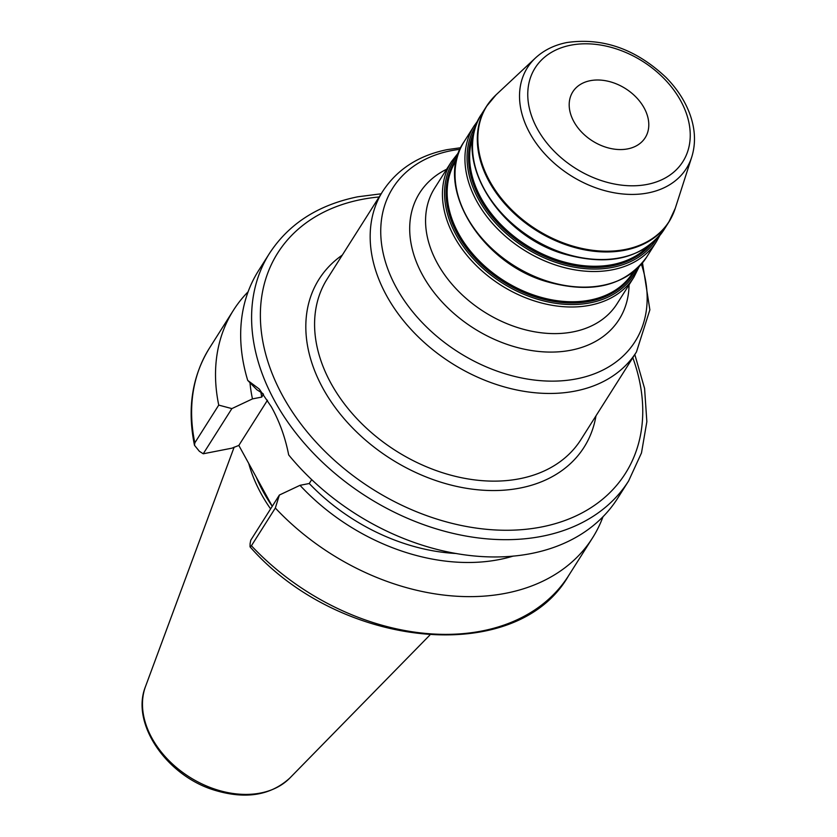 <?xml version="1.0" encoding="UTF-8"?>
<svg xmlns="http://www.w3.org/2000/svg" width="837" height="837" viewBox="0 0 837 837"><rect width="100%" height="100%" fill="white"/><g stroke="black" fill="none" stroke-linecap="round" stroke-linejoin="round"><path stroke-width="1.26" d="M590.252 80.687A42.854 30.948 32.4 0 0 572.79 91.84A42.854 30.948 32.4 0 0 592.429 140.919A42.854 30.948 32.4 0 0 645.191 137.718A42.854 30.948 32.4 0 0 636.266 97.354A42.854 30.948 32.4 0 0 590.252 80.687M247.721 380.416A212.588 153.506 32.4 0 1 258.57 270.602L269.493 253.37A212.588 153.506 32.4 0 0 274.839 401.279A212.588 153.506 32.4 0 0 455.077 533.849A212.588 153.506 32.4 0 0 628.618 480.951L617.706 498.182A212.588 153.506 32.4 0 1 288.681 454.92C285.271 437.5 279.495 421.461 271.334 406.792L259.271 389.038L247.721 380.416L256.781 389.665L263.017 393.652M250.096 543.59L250.043 546.843L251.414 545.766L275.331 508.028L279.38 495.044L250.755 540.221L250.096 543.59M275.331 508.028A212.588 153.506 32.4 0 0 592.554 537.867A212.588 153.506 32.4 0 0 603.017 516.68M231.87 408.602L218.739 405.108L194.833 442.836L194.498 445.305L199.363 451.289L203.234 453.78L231.87 408.602L252.471 398.893L261.74 397.083L263.488 394.311M272.266 506.27L238.827 445.43L231.912 448.172L203.234 453.78M248.118 291.778A212.588 153.506 32.4 0 0 233.429 310.276A212.588 153.506 32.4 0 0 218.739 405.108M311.699 479.632L309.251 483.514L299.991 485.324A182.853 132.037 32.4 0 0 513.301 556.061M299.991 485.324L279.38 495.044M238.827 445.43L267.474 400.222M249.981 382.729A182.853 132.037 32.4 0 0 252.471 398.893M309.251 483.514A172.098 124.274 32.4 0 0 456.395 553.519M260.841 391.925A172.098 124.274 32.4 0 0 261.74 397.083M248.746 463.478A149.99 108.308 32.4 0 0 261.165 493.767A149.99 108.308 32.4 0 0 270.602 508.896M256.268 477.163A148.473 107.209 32.4 0 0 263.383 491.978A148.473 107.209 32.4 0 0 272.255 506.28M647.922 246.465A104.604 75.539 -147.6 0 1 526.368 245.168A104.604 75.539 -147.6 0 1 473.292 135.793M474.16 131.65A105.284 76.021 32.4 0 0 525.667 246.266A105.284 76.021 32.4 0 0 651.301 243.902M656.218 239.455A106.634 77.004 -147.6 0 1 524.862 247.543A106.634 77.004 -147.6 0 1 476.086 125.309M633.201 272.004L632.667 272.852A104.604 75.539 -147.6 0 1 503.874 280.657A104.604 75.539 -147.6 0 1 455.945 160.861L456.489 160.013M456.908 158.287A105.284 76.021 32.4 0 0 503.183 281.755A105.284 76.021 32.4 0 0 634.582 270.885M637.198 268.551A106.634 77.004 -147.6 0 1 502.367 283.032A106.634 77.004 -147.6 0 1 457.891 154.929M481.599 114.083C451.195 157.23 496.948 234.287 563.175 253.757C608.813 266.773 642.418 258.748 664.013 229.683A107.983 77.977 -147.6 0 1 531.066 237.75A107.983 77.977 -147.6 0 1 481.599 114.083L486.381 106.529A107.983 77.977 32.4 0 0 535.858 230.185A107.983 77.977 32.4 0 0 668.805 222.129A107.983 77.977 32.4 0 0 672.404 215.507M490.838 100.44A107.983 77.977 32.4 0 0 486.381 106.529L496.132 94.769A107.879 77.904 -147.6 0 0 536.329 229.443A107.879 77.904 -147.6 0 0 675.271 208.287L668.805 222.129L664.013 229.683M478.168 120.308L474.004 126.073A107.983 77.977 32.4 0 0 523.47 249.729A107.983 77.977 32.4 0 0 656.417 241.663L659.849 235.438M656.417 241.663L646.52 257.283A107.983 77.977 -147.6 0 1 513.573 265.35A107.983 77.977 -147.6 0 1 464.106 141.694L474.004 126.073M458.822 152.271L451.509 161.562A107.983 77.977 32.4 0 0 500.986 285.218A107.983 77.977 32.4 0 0 633.923 277.162L639.206 266.574M633.923 277.162L617.057 303.768A107.983 77.977 -147.6 0 1 484.121 311.835A107.983 77.977 -147.6 0 1 434.644 188.168L451.509 161.562M691.76 156.99C696.007 143.221 695.285 128.657 689.573 113.309C684.645 100.367 676.809 88.429 666.053 77.475C635.953 49.059 602.912 37.414 566.942 42.52C554.439 44.989 543.956 50.136 535.481 57.952A94.121 67.964 32.4 0 0 570.552 175.446A94.121 67.964 32.4 0 0 691.76 156.99L675.271 208.287M570.74 45.198A87.466 63.162 -147.6 0 1 690.201 137.414A87.466 63.162 -147.6 0 1 566.032 161.729A87.466 63.162 -147.6 0 1 570.74 45.198M342.312 255.076A156.906 113.309 32.4 0 0 337.196 410.172A156.906 113.309 32.4 0 0 520.175 488.034A156.906 113.309 32.4 0 0 595.986 415.832M636.455 351.958L580.888 439.655A150.158 108.433 -147.6 0 1 519.725 478.722A150.158 108.433 -147.6 0 1 358.477 420.331A150.158 108.433 -147.6 0 1 327.215 278.899L382.791 191.213A150.158 108.433 32.4 0 0 451.582 363.174A150.158 108.433 32.4 0 0 636.455 351.958L649.868 309.836L642.492 262.881M379.14 196.967A205.839 148.641 32.4 0 0 361.542 199.478A205.839 148.641 32.4 0 0 278.146 387.133A205.839 148.641 32.4 0 0 522.372 529.612A205.839 148.641 32.4 0 0 632.814 357.723M641.383 264.199A143.409 103.558 -147.6 0 1 560.968 380.856A143.409 103.558 -147.6 0 1 392.605 280.343A143.409 103.558 -147.6 0 1 451.237 150.67A143.409 103.558 -147.6 0 1 460.047 149.289M446.644 169.241A118.101 85.28 32.4 0 0 473.711 328.25A118.101 85.28 32.4 0 0 629.058 284.831M251.414 545.766A212.588 153.506 32.4 0 0 568.647 575.594L592.554 537.867M194.487 445.305C187.049 408.738 192.05 376.315 209.512 348.014A212.588 153.506 32.4 0 0 194.833 442.836M151.926 738.098A86.462 62.44 32.4 0 0 289.884 777.991C270.445 795.725 244.969 799.68 213.456 789.866C166.113 775.093 130.572 723.158 145.512 686.507A86.462 62.44 32.4 0 0 151.926 738.098M646.52 257.283C624.925 286.348 591.32 294.373 545.693 281.358C479.455 261.897 433.702 184.831 464.106 141.694M535.481 57.952L496.132 94.769M460.768 147.72L447.261 149.624C418.751 155.379 397.261 169.231 382.791 191.213M250.043 546.843C339.791 649.167 516.638 666.943 568.647 575.594M209.512 348.014L233.429 310.276M381.149 193.797L357.744 196.8C318.311 204.835 288.891 223.688 269.493 253.37M628.618 480.951L641.487 452.932L646.855 421.681L644.584 388.462L634.823 354.543M289.884 777.991L429.81 635.126M145.512 686.507L234.172 447.104"/></g></svg>
